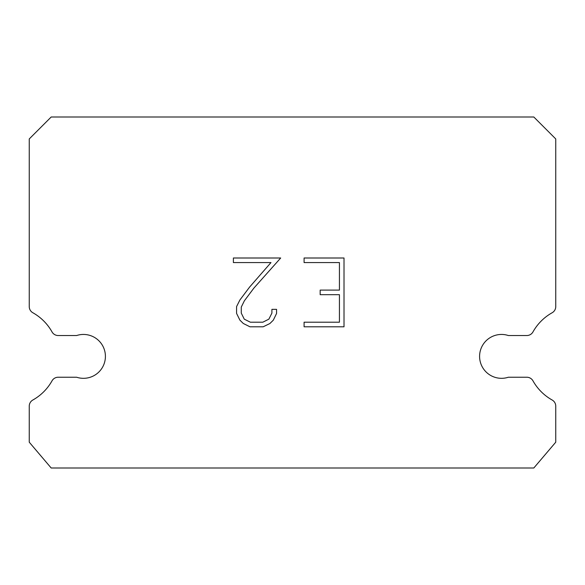 <?xml version="1.0" encoding="UTF-8"?>
<svg xmlns="http://www.w3.org/2000/svg" width="585" height="585" viewBox="0 0 585 585"><rect width="100%" height="100%" fill="white"/><g stroke="black" fill="none" stroke-linecap="round" stroke-linejoin="round"><path stroke-width="0.88" d="M494.727 335.527A21.938 21.938 0 0 1 508.336 335.527L526.844 335.527A7.02 7.02 0 0 0 532.964 331.936A50.017 50.017 0 0 1 552.16 312.741A7.02 7.02 0 0 0 555.75 306.613L555.75 138.938L533.812 117L51.188 117L29.25 138.938L29.25 306.613A7.02 7.02 0 0 0 32.84 312.741A50.017 50.017 0 0 1 52.036 331.936A7.02 7.02 0 0 0 58.156 335.527L76.664 335.527A21.938 21.938 0 0 1 104.327 349.574A21.938 21.938 0 0 1 76.664 377.237L58.156 377.237A7.02 7.02 0 0 0 52.036 380.82A50.017 50.017 0 0 1 32.84 400.016A7.02 7.02 0 0 0 29.25 406.144L29.25 442.194L51.188 468L533.812 468L555.75 442.194L555.75 406.144A7.02 7.02 0 0 0 552.16 400.016A50.017 50.017 0 0 1 532.964 380.82A7.02 7.02 0 0 0 526.844 377.237L508.336 377.237A21.938 21.938 0 0 1 480.673 363.19A21.938 21.938 0 0 1 494.727 335.527M339.432 322.203L339.432 294.686L320.17 294.686L320.17 290.101L339.432 290.101L339.432 262.585L304.09 262.585L304.09 258L344.017 258L344.017 326.796L304.09 326.796L304.09 322.203L339.432 322.203M276.566 309.348L276.566 313.472L273.297 320.192L269.897 323.527L263.177 326.796L249.963 326.796L243.294 323.476L239.887 320.119L236.574 313.399L236.574 306.591L239.887 300.01L249.605 287.074L270.972 262.585L233.393 262.585L233.393 258L280.69 258L253.905 288.083L244.369 300.8L241.276 307.074L241.276 313.114L244.274 319.169L250.365 322.203L262.819 322.203L268.866 319.154L271.908 313.114L271.908 309.348L276.566 309.348"/></g></svg>
